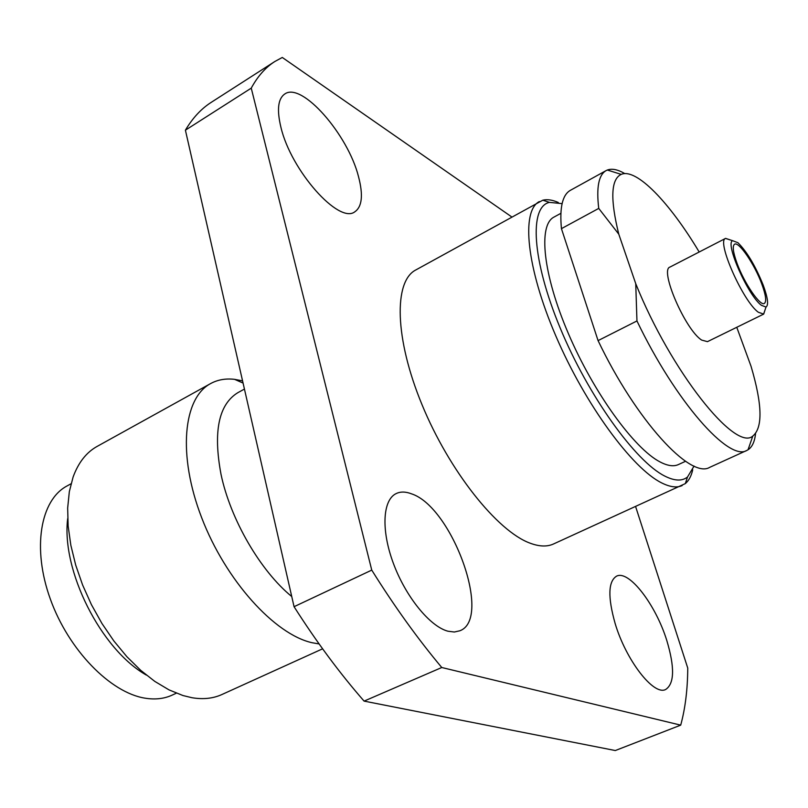 <?xml version="1.0" encoding="UTF-8"?>
<svg xmlns="http://www.w3.org/2000/svg" width="808" height="808" viewBox="0 0 808 808"><rect width="100%" height="100%" fill="white"/><g stroke="black" fill="none" stroke-linecap="round" stroke-linejoin="round"><path stroke-width="1.21" d="M244.44 389.072L237.845 392.678C218.655 404.444 213.039 431.674 221.018 474.336C230.421 519.393 260.418 570.993 291.749 596.546M737.027 263.307C744.188 283.133 760.257 306.565 764.348 303.434C766.711 301.586 765.843 295.061 761.752 283.881C754.611 264.368 738.835 241.188 734.573 244.198C732.25 245.925 733.068 252.298 737.027 263.307M737.936 242.713C746.976 251.712 755.399 265.832 763.186 285.072C767.832 297.768 768.782 305.101 766.014 307.04L761.429 305.333C748.147 295.819 724.695 242.925 732.664 240.713L737.936 242.713M699.193 252.005C669.65 202.535 636.33 167.771 621.211 174.377C610.919 179.204 610.101 199.132 618.776 234.158L598.738 208.403C596.243 187.375 598.708 174.77 606.111 170.599L607.333 170.034C611.959 168.306 617.787 169.498 624.816 173.609M598.738 208.403L561.439 228.644C559.479 207.545 562.479 194.768 570.418 190.304L606.111 170.599M635.654 506.687L687.749 668.075C687.628 689.345 685.285 708.364 680.71 725.14L615.312 750.541L364.095 701.112C339.875 673.407 316.524 641.936 294.061 606.697L185.406 130.179C192.637 117.988 201.263 108.706 211.282 102.313L274.831 61.509L282.285 57.459L511.676 216.877M736.765 327.291L751.036 366.266C762.348 404.444 762.934 427.715 752.803 436.067L748.016 449.793L746.824 450.44C729.008 461.843 675.619 401.687 636.957 320.948L598.072 340.612L561.439 228.644M411.464 493.819C452.116 506.828 492.678 618.827 459.863 630.775L454.298 632.018L447.925 631.21C429.917 626.483 405.717 596.759 393.385 563.388C380.932 530.008 382.679 499.879 396.193 493.567C400.546 491.486 405.636 491.577 411.464 493.819M615.09 623.332C607.687 597.031 608.192 581.305 616.585 576.144C628.967 569.721 655.783 604.697 666.832 640.613C674.842 667.438 674.438 683.73 665.64 689.497C653.682 695.961 625.947 660.197 615.09 623.332M358.54 176.75C363.327 195.031 362.105 206.717 354.853 211.777C339.097 224.493 290.951 170.71 280.881 127.129C276.73 109.757 278.013 98.728 284.729 94.021C301.788 81.467 348.107 134.754 358.54 176.75M680.71 725.14L441.774 667.509L364.095 701.112M441.774 667.509C417.746 638.825 394.405 606.354 371.751 570.105L294.061 606.697M371.751 570.105L251.248 88.143L185.406 130.179M251.248 88.143C257.681 76.295 265.539 67.418 274.831 61.509M692.719 469.791C691.295 476.084 688.82 480.689 685.305 483.618L553.48 543.996C547.067 546.905 539.229 546.622 529.947 543.117C497.223 531.139 449.258 471.024 422.018 404.697C394.577 338.35 393.637 281.376 415.706 270.013L542.794 200.202C547.238 199.121 552.409 199.889 558.308 202.485M694.062 466.075L687.527 476.973C682.124 481.336 674.529 481.023 664.711 476.043C635.401 461.439 588.285 395.95 560.176 327.987C531.866 259.974 529.048 206.777 549.45 202.374L562.095 203.636M682.184 485.568C676.862 487.981 670.014 487.093 661.651 482.891C632.169 468.438 585.204 404.515 555.874 336.047C526.372 267.549 520.968 210.817 539.36 201.546M685.558 461.277L678.397 464.57C673.66 466.751 667.529 465.863 660.015 461.913C634.23 448.622 593.698 392.799 568.388 333.593C542.915 274.346 537.997 225.109 553.955 217.099L560.873 213.322M746.824 450.44L709.727 467.337C690.507 479.336 636.179 420.524 598.072 340.612M755.561 433.633C754.672 441.734 752.157 447.117 748.016 449.793M636.957 320.948L635.734 283.669C670.872 371.276 735.31 452.015 752.803 436.067M635.734 283.669L618.776 234.158M765.428 308.777L763.681 314.1L707.465 341.653L701.687 340.087C685.396 330.028 659.348 269.761 669.963 267.074L725.604 238.38L730.917 240.148M763.681 314.1L758.338 312.252C743.077 301.515 716.231 240.855 725.523 238.421L725.604 238.38M176.346 693.183L172.195 695.102C164.196 698.779 155.156 699.809 145.056 698.173C110.504 692.799 68.599 650.046 50.349 599.112C31.886 548.188 40.42 499.96 67.034 485.962L71.043 483.77M67.68 518.645C61.176 570.387 100.929 649.45 146.349 675.084M242.572 380.871L234.572 379.346C225.684 378.306 217.695 379.72 210.625 383.568L97.122 446.41C86.365 452.379 78.356 462.61 73.084 477.094L69.337 491.618L67.66 508.07L68.145 526.069L70.831 545.218L75.689 565.045L82.618 585.032L91.445 604.697L101.96 623.503L113.877 640.986L126.896 656.712L140.663 670.286L154.823 681.417L169.023 689.88L182.931 695.526L191.92 697.708C203.101 699.587 213.1 698.526 221.887 694.537L322.604 648.814M210.625 383.568C183.153 398.011 177.447 454.975 201.667 517.696C225.654 580.417 274.75 634.512 312.13 642.734L319.099 643.936M687.527 476.973L685.305 483.618M549.45 202.374L542.794 200.202M621.211 174.377L607.333 170.034M766.014 307.04L763.6 314.14M732.664 240.713L725.523 238.421M243.067 383.063L234.572 379.346"/></g></svg>
